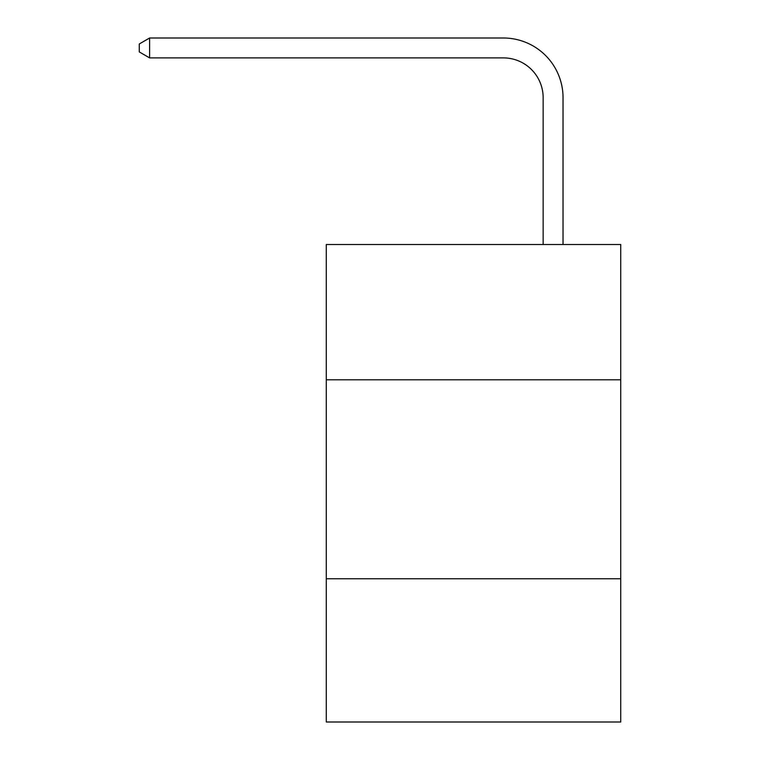 <?xml version="1.0" encoding="UTF-8"?>
<svg xmlns="http://www.w3.org/2000/svg" width="760" height="760" viewBox="0 0 760 760"><rect width="100%" height="100%" fill="white"/><g stroke="black" fill="none" stroke-linecap="round" stroke-linejoin="round"><path stroke-width="1.14" d="M620.73 379.8L620.73 244.511L326.287 244.511L326.287 379.8L620.73 379.8L620.73 722L326.287 722L326.287 379.8M620.73 578.75L326.287 578.75M543.144 244.511L543.144 97.688A39.786 39.786 142.6 0 0 503.348 57.893L149.615 57.893L139.27 51.927L139.27 43.966L149.615 38L503.348 38A59.688 59.688 -37.5 0 1 563.036 97.688L563.036 244.511M543.144 97.688A39.786 39.786 142.5 0 0 503.348 57.893A39.786 39.786 142.5 0 1 543.144 97.688A39.786 39.786 142.5 0 0 503.348 57.893A39.786 39.786 142.5 0 1 543.144 97.688A39.786 39.786 142.5 0 0 503.348 57.893A39.786 39.786 142.5 0 1 543.144 97.688A39.786 39.786 142.5 0 0 503.348 57.893A39.786 39.786 142.5 0 1 543.144 97.688A39.786 39.786 142.5 0 0 503.348 57.893A39.786 39.786 142.5 0 1 543.144 97.688A39.786 39.786 142.5 0 0 503.348 57.893A39.786 39.786 142.5 0 1 543.144 97.688A39.786 39.786 142.5 0 0 503.348 57.893A39.786 39.786 142.5 0 1 543.144 97.688A39.786 39.786 142.5 0 0 503.348 57.893A39.786 39.786 142.5 0 1 543.144 97.688A39.786 39.786 142.5 0 0 503.348 57.893A39.786 39.786 142.5 0 1 543.144 97.688A39.786 39.786 142.5 0 0 503.348 57.893A39.786 39.786 142.5 0 1 543.144 97.688A39.786 39.786 142.5 0 0 503.348 57.893A39.786 39.786 142.5 0 1 543.144 97.688A39.786 39.786 142.5 0 0 503.348 57.893A39.786 39.786 142.5 0 1 543.144 97.688A39.786 39.786 142.5 0 0 503.348 57.893A39.786 39.786 142.5 0 1 543.144 97.688A39.786 39.786 142.5 0 0 503.348 57.893A39.786 39.786 142.5 0 1 543.144 97.688A39.786 39.786 142.5 0 0 503.348 57.893A39.786 39.786 142.5 0 1 543.144 97.688A39.786 39.786 142.5 0 0 503.348 57.893A39.786 39.786 142.5 0 1 543.144 97.688A39.786 39.786 142.5 0 0 503.348 57.893A39.786 39.786 142.5 0 1 543.144 97.688A39.786 39.786 142.5 0 0 503.348 57.893A39.786 39.786 142.5 0 1 543.144 97.688A39.786 39.786 142.5 0 0 503.348 57.893A39.786 39.786 142.5 0 1 543.144 97.688A39.786 39.786 142.5 0 0 503.348 57.893A39.786 39.786 142.5 0 1 543.144 97.688A39.786 39.786 142.5 0 0 503.348 57.893A39.786 39.786 142.5 0 1 543.144 97.688A39.786 39.786 142.5 0 0 503.348 57.893A39.786 39.786 142.5 0 1 543.144 97.688A39.786 39.786 142.5 0 0 503.348 57.893A39.786 39.786 142.5 0 1 543.144 97.688A39.786 39.786 142.5 0 0 503.348 57.893A39.786 39.786 142.5 0 1 543.144 97.688A39.786 39.786 142.5 0 0 503.348 57.893A39.786 39.786 142.5 0 1 543.144 97.688A39.786 39.786 142.5 0 0 503.348 57.893A39.786 39.786 142.5 0 1 543.144 97.688A39.786 39.786 142.5 0 0 503.348 57.893A39.786 39.786 142.5 0 1 543.144 97.688A39.786 39.786 142.5 0 0 503.348 57.893A39.786 39.786 142.5 0 1 543.144 97.688A39.786 39.786 142.5 0 0 503.348 57.893A39.786 39.786 142.5 0 1 543.144 97.688M149.615 38L149.615 57.893"/></g></svg>
